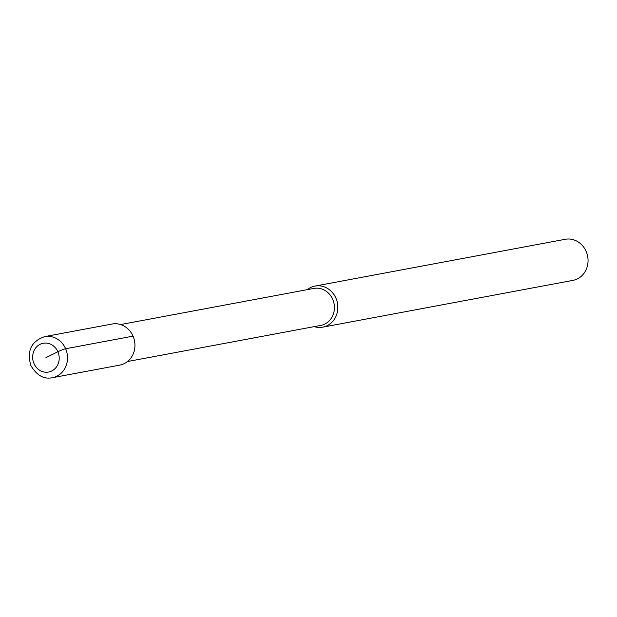 <?xml version="1.0" encoding="UTF-8"?>
<svg xmlns="http://www.w3.org/2000/svg" width="617" height="617" viewBox="0 0 617 617"><rect width="100%" height="100%" fill="white"/><g stroke="black" fill="none" stroke-linecap="round" stroke-linejoin="round"><path stroke-width="0.93" d="M120.616 324.55L313.891 288.417A18.811 17.021 79.4 0 1 332.717 299.33A18.811 17.021 -100.6 0 1 320.809 325.398L127.526 361.531M314.223 326.624A20.901 18.911 -100.6 0 0 322.706 327.164A20.901 18.911 -100.6 0 0 335.941 298.204A20.901 18.911 79.4 0 0 315.025 286.072A20.901 18.911 79.4 0 0 307.312 289.643M315.025 286.072L565.234 239.296A20.901 18.911 79.4 0 1 586.15 251.428A20.901 18.911 -100.6 0 1 572.915 280.388L322.706 327.164M133.041 336.142L65.626 348.744A20.901 18.911 -100.6 0 0 44.709 336.612L112.132 324.01A20.901 18.911 79.4 0 1 133.041 336.142A20.901 18.911 79.4 0 1 119.814 365.102L52.391 377.704A20.901 18.911 -100.6 0 0 65.626 348.744A6.27 0.656 156.5 0 0 57.875 351.759L45.928 357.652M57.875 351.759A14.631 13.235 -100.6 0 0 40.12 344.309A14.631 13.235 -100.6 0 0 33.974 363.544A14.631 13.235 -100.6 0 0 51.728 370.994A14.631 13.235 -100.6 0 0 57.875 351.759M44.709 336.612C31.29 341.209 26.67 350.857 30.85 365.549C36.719 375.421 43.9 379.478 52.391 377.704"/></g></svg>
